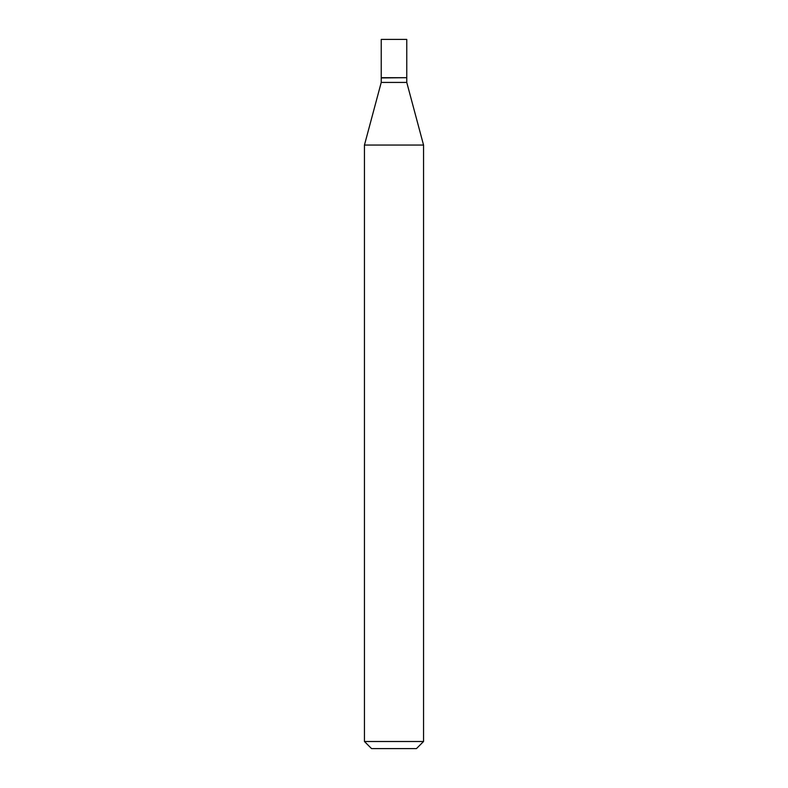 <?xml version="1.0" encoding="UTF-8"?>
<svg xmlns="http://www.w3.org/2000/svg" width="788" height="788" viewBox="0 0 788 788"><rect width="100%" height="100%" fill="white"/><g stroke="black" fill="none" stroke-linecap="round" stroke-linejoin="round"><path stroke-width="1.18" d="M406.766 39.4L381.234 39.4L381.234 77.697L406.766 77.697L406.766 39.4M406.529 77.697L381.234 77.933L381.234 82.425L364.45 145.061L364.45 741.508L423.55 741.508L416.458 748.6L371.542 748.6L364.45 741.508M406.766 77.933L406.766 82.425L381.234 82.425M406.766 82.425L423.55 145.061L364.45 145.061M423.55 145.061L423.55 741.508"/></g></svg>
